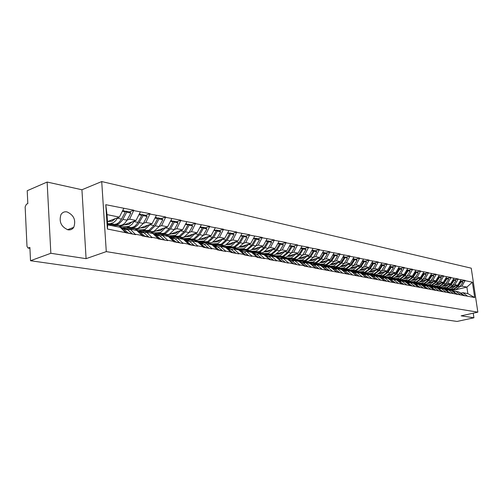 <?xml version="1.0" encoding="UTF-8"?>
<svg xmlns="http://www.w3.org/2000/svg" width="503" height="503" viewBox="0 0 503 503"><rect width="100%" height="100%" fill="white"/><g stroke="black" fill="none" stroke-linecap="round" stroke-linejoin="round"><path stroke-width="0.75" d="M66.987 211.895C73.916 215.102 76.167 220.251 73.746 227.343C72.363 229.355 70.451 230.179 67.999 229.814C61.19 226.859 58.832 221.81 60.932 214.655C62.341 212.385 64.359 211.467 66.987 211.895M47.131 182.048L50.841 253.286L86.088 258.661L81.932 189.757L47.131 182.048L27.212 190.719L27.822 203.633L26.395 204.237L25.15 206.878L26.992 246.401L28.049 248.061L29.891 247.457L30.52 260.724L457.089 321.442L473.92 317.789L473.229 313.174M81.932 189.757L101.719 181.558L471.236 268.174L477.85 312.156L106.284 251.613L101.719 181.558M107.479 221.597L119.387 217.12L107.02 214.63L105.781 204.69L107.384 229.003L135.628 234.675L130.29 229.186L127.995 230.016M105.781 204.69L133.861 210.229L129.441 211.895M127.07 220.107L129.579 219.176L133.861 210.229M133.886 210.631L150.101 213.668L145.694 215.29M143.361 223.357L145.857 222.452L150.101 213.668M150.133 214.064L165.789 216.994L161.4 218.579M159.105 226.495L161.582 225.621L165.789 216.994M165.82 217.384L180.954 220.207L176.584 221.748M174.327 229.531L176.779 228.683L180.954 220.207M180.986 220.591L195.623 223.313L191.266 224.822M189.046 232.468L191.48 231.638L195.623 223.313M195.654 223.69L209.814 226.319L205.476 227.79M203.287 235.31L205.702 234.505L209.814 226.319M209.845 226.69L223.552 229.23L219.239 230.67M217.082 238.064L219.478 237.278L223.552 229.23M223.584 229.594L236.856 232.046L232.562 233.455M230.443 240.73L232.814 239.969L236.856 232.046M236.894 232.411L249.752 234.782L245.483 236.159M243.389 243.314L245.747 242.572L249.752 234.782M249.79 235.14L262.258 237.429L258.008 238.774M255.945 245.822L258.284 245.093L262.258 237.429M262.296 237.781L274.387 240L270.161 241.321M268.13 248.256L270.444 247.545L274.387 240M274.424 240.346L286.157 242.49L281.957 243.785M279.951 250.613L282.246 249.922L286.157 242.49M286.194 242.836L297.587 244.917L293.406 246.181M291.432 252.908L293.708 252.229L297.587 244.917M297.625 245.25L308.685 247.269L304.535 248.507M302.586 255.134L304.843 254.474L308.685 247.269M308.723 247.595L319.474 249.551L315.343 250.764M313.426 257.297L315.664 256.649L319.474 249.551M319.512 249.878L329.955 251.77L325.856 252.965M323.957 259.403L326.177 258.768L329.955 251.77M329.993 252.097L340.154 253.933L336.079 255.103M334.206 261.453L336.406 260.831L340.154 253.933M340.191 254.254L350.075 256.033L346.026 257.184M344.178 263.44L346.36 262.836L350.075 256.033M350.113 256.348L359.733 258.083L355.703 259.202M353.886 265.383L356.049 264.785L359.733 258.083M359.771 258.391L369.133 260.07L365.134 261.176M363.329 267.269L365.48 266.684L369.133 260.07M369.171 260.378L378.287 262.013L374.314 263.094M372.534 269.105L374.666 268.533L378.287 262.013M378.325 262.315L387.209 263.905L383.261 264.968M381.5 270.897L383.613 270.337L387.209 263.905M387.247 264.201L395.905 265.741L391.975 266.791M390.246 272.645L392.34 272.098L395.905 265.741M395.943 266.037L404.381 267.539L400.476 268.564M398.766 274.349L400.841 273.808L404.381 267.539M404.418 267.835L412.642 269.294L408.769 270.3M407.078 276.009L409.14 275.481L412.642 269.294M412.68 269.577L420.709 270.998L416.855 271.991M415.182 277.631L417.232 277.109L420.709 270.998M420.747 271.287L428.575 272.664L424.752 273.645M423.098 279.209L425.123 278.7L428.575 272.664M428.613 272.947L436.252 274.292L432.454 275.254M430.826 280.756L432.832 280.253L436.252 274.292M436.296 274.575L443.753 275.883L439.98 276.826M438.365 282.258L440.364 281.768L443.753 275.883M443.791 276.16L451.078 277.436L447.33 278.366M445.733 283.73L447.714 283.246L451.078 277.436M451.116 277.706L458.233 278.951L454.511 279.863M452.933 285.17L454.894 284.692L458.233 278.951M458.271 279.222L465.225 280.429L461.528 281.334M459.962 286.578L461.911 286.106L465.225 280.429M465.262 280.699L472.38 282.202L474.687 297.531L467.57 296.204L462.886 292.689L461.025 293.123M135.596 234.266L142.041 235.467L142.072 235.876L151.931 237.712L151.9 237.309L158.124 238.472L158.156 238.868L167.681 240.641L167.65 240.245L173.661 241.371L173.692 241.761L182.897 243.477L182.866 243.087L188.675 244.169L188.707 244.559L197.61 246.212L197.578 245.829L203.199 246.879L203.231 247.262L211.845 248.866L211.807 248.488L217.246 249.501L217.283 249.878L225.621 251.431L225.583 251.06L230.852 252.041L230.89 252.412L238.963 253.914L238.925 253.543L244.03 254.499L244.068 254.864L251.89 256.316L251.858 255.958L256.8 256.882L256.838 257.24L264.427 258.655L264.389 258.297L269.187 259.19L269.224 259.548L276.581 260.912L276.543 260.567L288.376 263.113L288.338 262.767L299.826 265.244L299.788 264.905L304.177 265.722L304.214 266.062L310.948 267.313L310.911 266.974L315.211 268.105L467.57 296.204M118.438 226.922L136.011 220.471L129.579 219.176M130.29 229.186L136.734 230.418L142.041 235.467M136.011 220.471L140.306 211.989M127.058 229.267L128.491 228.746M134.553 230.003L152.069 223.703L145.857 222.452M151.9 237.309L146.593 232.298L144.311 233.109M146.593 232.298L152.818 233.486L158.124 238.472M152.069 223.703L156.332 215.378M143.072 232.185L144.267 231.764M150.127 232.971L167.587 226.828L161.582 225.621M167.65 240.245L162.343 235.303L160.067 236.096M162.343 235.303L168.354 236.454L173.661 241.371M167.587 226.828L171.812 218.648M158.533 235.027L159.526 234.681M165.191 235.85L182.583 229.852L176.779 228.683M182.866 243.087L177.565 238.215L175.302 238.982M177.565 238.215L183.375 239.321L188.675 244.169M182.583 229.852L186.783 221.817M173.453 237.787L174.29 237.498M179.772 238.636L197.094 232.77L191.48 231.638M197.578 245.829L192.284 241.025L190.033 241.773M192.284 241.025L197.905 242.094L203.199 246.879M197.094 232.77L201.257 224.879M187.864 240.472L188.581 240.233M193.888 241.327L211.141 235.599L205.702 234.505M211.807 248.488L206.526 243.741L204.287 244.471M206.526 243.741L211.97 244.779L217.246 249.501M211.141 235.599L215.271 227.84M201.785 243.087L202.426 242.88M207.569 243.942L211.166 242.767M213.021 242.163L224.74 238.34L219.478 237.278M225.583 251.06L220.314 246.376L218.095 247.086M220.314 246.376L225.583 247.382L230.852 252.041M224.74 238.34L228.84 230.707M215.227 245.64L215.837 245.445M220.83 246.47L224.168 245.401M226.778 244.565L237.919 240.994L232.814 239.969M238.925 253.543L233.669 248.922L231.462 249.62M236.875 247.922L233.688 248.928L238.78 249.897L244.03 254.499M237.919 240.994L241.981 233.486M228.23 248.124L228.846 247.929M240.019 246.929L250.695 243.565L245.747 242.572M251.858 255.958L246.615 251.393L244.42 252.072M246.615 251.393L251.563 252.343L256.8 256.882M250.695 243.565L254.725 236.184M240.855 250.532L241.471 250.343M245.018 251.663L249.237 250.356M252.808 249.249L263.082 246.061L258.284 245.093M264.389 258.297L259.158 253.789L256.983 254.455M259.158 253.789L263.968 254.707L269.187 259.19M263.082 246.061L267.08 238.793M253.11 252.871L253.713 252.682M256.58 254.141L261.258 252.707M265.188 251.513L275.103 248.482L270.444 247.545M276.543 260.567L271.337 256.115L269.174 256.763M271.337 256.115L275.996 257.008L281.215 261.573M275.103 248.482L279.064 241.327M265.006 255.14L265.609 254.958M268.564 256.31L272.928 254.996M277.178 253.713L286.773 250.834L282.246 249.922M288.338 262.767L283.151 258.372L281.001 259.007M283.151 258.372L287.672 259.234L292.859 263.61M286.773 250.834L290.703 243.785M276.562 257.341L277.159 257.165M280.19 258.423L284.264 257.215M288.81 255.87L298.103 253.116L293.708 252.229M299.788 264.905L294.62 260.56L292.488 261.183M294.62 260.56L299.015 261.403L304.177 265.722M298.103 253.116L302.001 246.174M287.923 259.441L288.382 259.309M291.47 260.485L295.286 259.372M300.096 257.964L309.112 255.329L304.843 254.474M310.911 266.974L305.761 262.685L303.642 263.295M305.761 262.685L310.03 263.503L315.174 267.772M309.112 255.329L312.979 248.501M302.422 262.497L306.006 261.466M311.061 260.007L319.807 257.486L315.664 256.649M321.713 268.992L316.588 264.754L314.482 265.351M316.588 264.754L320.738 265.546L325.856 269.765M319.807 257.486L323.643 250.752M313.061 264.459L316.431 263.503M321.706 262L330.213 259.579L326.177 258.768M332.219 270.954L327.113 266.766L325.02 267.351M327.113 266.766L331.15 267.533L336.243 271.702M330.213 259.579L334.017 252.946M323.391 266.376L326.579 265.477M332.055 263.943L340.33 261.623L336.406 260.831M342.43 272.859L337.35 268.721L335.275 269.294M337.35 268.721L341.273 269.47L346.347 273.588M340.33 261.623L344.109 255.078M333.432 268.244L336.457 267.407M342.122 265.836L350.182 263.603L346.36 262.836M352.364 274.713L347.303 270.62L345.247 271.18M347.303 270.62L351.125 271.35L356.174 275.424M350.182 263.603L353.923 257.152M343.184 270.073L346.077 269.281M351.911 267.684L359.764 265.534L356.049 264.785M362.028 276.512L356.998 272.469L354.955 273.022M356.998 272.469L360.714 273.179L365.738 277.203M359.764 265.534L363.474 259.177M352.672 271.859L355.445 271.104M361.443 269.489L369.101 267.414L365.48 266.684M371.44 278.272L366.435 274.273L364.405 274.814M366.435 274.273L370.057 274.965L375.049 278.945M369.101 267.414L372.78 261.145M361.896 273.601L364.581 272.884M370.717 271.243L378.193 269.243L374.666 268.533M380.601 279.982L375.622 276.028L373.603 276.556M375.622 276.028L379.149 276.7L384.122 280.636M378.193 269.243L381.846 263.056M370.862 275.311L373.484 274.619M379.752 272.959L387.052 271.029L383.613 270.337M389.529 281.642L384.575 277.738L382.576 278.253M384.575 277.738L388.014 278.392L392.956 282.284M387.052 271.029L390.674 264.924M379.589 276.983L382.161 276.304M388.561 274.632L395.691 272.771L392.34 272.098M398.231 283.271L393.302 279.404L391.315 279.913M393.302 279.404L396.653 280.039L401.57 283.893M395.691 272.771L399.281 266.747M388.241 278.574L390.63 277.952M397.144 276.266L404.11 274.468L400.841 273.808M406.713 284.849L401.809 281.026L399.835 281.529M401.809 281.026L405.078 281.649L414.158 281.649L418.647 278.165M404.11 274.468L407.675 268.52M409.97 285.459L405.078 281.649M396.741 280.108L398.892 279.561M405.512 277.863L412.328 276.122L409.14 275.481M414.981 286.396L410.102 282.611L408.147 283.101M410.102 282.611L413.296 283.22L418.156 286.987M412.328 276.122L415.862 270.249M404.972 281.63L406.958 281.127M413.673 279.423L420.338 277.731L417.232 277.109M423.048 287.898L418.2 284.157L416.251 284.641M418.2 284.157L421.307 284.748L426.148 288.477M420.338 277.731L423.847 271.941M409.392 282.661L409.914 282.529M412.894 283.145L414.83 282.655M421.64 280.944L428.16 279.31L425.123 278.7M430.92 289.37L426.098 285.66L424.167 286.138M426.098 285.66L429.134 286.245L433.944 289.929M428.16 279.31L431.637 273.588M417.207 284.151L417.716 284.025M420.627 284.616L422.52 284.151M429.411 282.435L435.799 280.85L432.832 280.253M438.597 290.803L433.806 287.138L431.888 287.603M433.806 287.138L436.767 287.703L441.552 291.35M435.799 280.85L439.251 275.198M424.84 285.603L425.343 285.478M428.185 286.062L430.027 285.61M437 283.893L443.256 282.353L440.364 281.768M446.098 292.199L441.332 288.571L439.427 289.03M441.332 288.571L444.224 289.124L448.984 292.74M443.256 282.353L446.677 276.769M432.278 287.024L432.787 286.899M435.567 287.471L437.371 287.031M444.413 285.314L450.543 283.818L447.714 283.246M453.423 293.563L448.682 289.973L446.796 290.426M448.682 289.973L451.512 290.514L456.24 294.092M450.543 283.818L453.939 278.304M439.515 288.426L440.068 288.294M442.778 288.848L444.545 288.42M451.65 286.704L457.661 285.251L454.894 284.692M460.578 294.903L455.869 291.344L453.989 291.79M455.869 291.344L458.629 291.872L463.332 295.412M457.661 285.251L461.025 279.8M446.563 289.797L447.18 289.653M451.776 290.715L466.878 287.106L461.911 286.106M462.886 292.689L467.847 293.633L466.878 287.106L472.38 282.202M474.687 297.531L467.847 293.633M50.841 253.286L30.52 260.724M86.088 258.661L106.284 251.613M477.85 312.156L461.132 315.84L473.92 317.789M107.02 214.63L107.699 224.872L120.079 227.237L125.379 232.361M119.387 217.12L123.713 208.481M107.384 229.003L107.699 224.872M445.293 289.596L454.171 289.86L445.224 289.219L453.417 289.25L457.585 286.226L460.591 281.711L459.931 281.573M442.866 288.867L451.675 288.911L456.007 285.647M450.254 287.716L451.48 287.578L454.046 286.125M454.171 289.86L455.731 289.697L459.893 286.685L462.886 282.189L461.169 281.831L460.239 281.083M452.436 289.527L454.002 289.363L458.17 286.345L461.169 281.831M458.956 292.124L464.904 295.814L463.345 295.525M462.886 282.189L461.924 281.416L460.245 281.064M452.97 291.174L455.322 291.476M460.094 281.315L460.591 281.711M438.025 288.232L447.098 288.496L438.056 287.848L446.299 287.873L450.499 284.811L453.524 280.24L452.832 280.096M435.655 287.49L444.52 287.527L448.877 284.22M443.017 286.314L444.325 286.176L446.909 284.704M447.098 288.496L448.67 288.332L452.857 285.283L455.875 280.731L453.115 279.637M445.325 288.156L446.897 287.986L451.097 284.931L454.121 280.366M451.832 290.759L457.893 294.507L456.259 294.198M455.875 280.731L454.907 279.951L453.153 279.58M445.79 289.81L448.148 290.105M453.002 279.819L453.524 280.24M430.581 286.842L439.861 287.1L430.725 286.446L439.018 286.465L443.244 283.359L446.293 278.737L445.564 278.587M428.273 286.075L437.195 286.113L441.584 282.761M435.617 284.88L437 284.742L439.603 283.252M439.861 287.1L441.439 286.93L445.658 283.843L448.701 279.24L445.771 278.31M438.05 286.754L439.628 286.584L443.86 283.485L446.903 278.863M444.545 289.363L450.719 293.167L449.003 292.847M448.701 279.24L447.727 278.448L445.928 278.071M438.446 288.42L440.81 288.697M445.746 278.291L446.293 278.737M422.954 285.415L432.454 285.673L423.218 285.012L431.561 285.019L435.824 281.881L438.893 277.197L438.126 277.04M420.722 284.635L429.694 284.66L434.12 281.265M428.04 283.415L429.499 283.277L432.121 281.762M432.454 285.673L434.045 285.503L438.289 282.372L441.357 277.713L438.377 276.776M430.599 285.314L432.19 285.144L436.447 282.001L439.515 277.329M437.082 287.936L443.376 291.797L441.571 291.463M441.357 277.713L440.377 276.908L438.541 276.524M430.92 286.999L433.29 287.263M438.314 276.725L438.893 277.197M415.138 283.956L424.872 284.214L415.535 283.541L423.928 283.541L428.223 280.36L431.316 275.619L430.505 275.449M412.988 283.158L422.017 283.17L426.475 279.731M420.275 281.919L421.828 281.774L424.469 280.24M424.872 284.214L426.469 284.032L430.75 280.863L433.838 276.147L430.807 275.198M422.973 283.843L424.576 283.667L428.858 280.485L431.958 275.751M429.443 286.477L431.675 287.452L435.856 290.394L433.963 290.061M433.838 276.147L432.857 275.336L430.97 274.946M423.218 285.541L425.588 285.786M430.706 275.122L431.316 275.619M407.128 282.46L417.106 282.711L407.663 282.038L416.113 282.032L420.433 278.807L423.557 274.003L422.702 273.827M412.328 280.378L413.963 280.234L416.622 278.675M417.106 282.711L418.716 282.535L423.023 279.322L426.142 274.544L423.048 273.588M415.157 282.34L416.773 282.158L421.093 278.932L424.211 274.141M421.621 284.987L423.947 285.987L428.154 288.961L426.16 288.559M426.142 274.544L425.148 273.726L423.218 273.324M415.333 284.05L417.704 284.277M422.916 273.475L423.557 274.003M398.961 280.957L409.153 281.183L399.608 280.498L408.109 280.479L412.46 277.21L415.604 272.349L414.711 272.161M396.798 280.096L406.103 280.089L410.624 276.556M404.179 278.807L405.908 278.662L408.587 277.078M409.153 281.183L410.775 280.995L415.113 277.738L418.251 272.903L415.101 271.934M407.16 280.793L408.782 280.611L413.126 277.342L416.277 272.488M413.604 283.459L416.038 284.484L420.263 287.49L418.163 287.037M418.251 272.903L417.257 272.073L415.277 271.664M407.248 282.523L409.618 282.73M414.931 271.79L415.604 272.349M393.465 279.435L401.004 279.611L391.353 278.92L399.904 278.895L404.28 275.575L407.455 270.652L406.512 270.457M388.486 278.511L397.848 278.492L402.4 274.908M395.83 277.191L397.653 277.046L400.357 275.437M401.004 279.611L402.633 279.423L407.002 276.122L410.165 271.218L408.14 270.796L407.141 269.96L406.958 270.237M398.961 279.215L400.595 279.027L404.972 275.713L408.14 270.796M405.393 281.9L407.927 282.944L412.177 285.981L409.97 285.478M392.346 279.404L393.201 279.429M410.165 271.218L409.165 270.381L407.141 269.96M400.526 280.97L401.331 281.146M406.751 270.061L407.455 270.652M385.072 277.832L392.648 278.002L382.89 277.304L391.491 277.266L395.905 273.902L399.099 268.916L398.112 268.709M379.96 276.883L389.385 276.857L393.975 273.217M387.266 275.537L389.19 275.393L391.912 273.758M392.648 278.002L394.289 277.807L398.69 274.462L401.884 269.495L399.803 269.061L398.797 268.218L398.615 268.508M390.554 277.593L392.202 277.398L396.609 274.047L399.803 269.061M396.98 280.297L399.615 281.366L403.884 284.44L401.394 283.755M383.915 277.807L384.279 277.813M401.884 269.495L400.878 268.652L398.797 268.218M390.466 279.354L392.83 279.523M398.357 268.294L399.099 268.916M376.464 276.185L384.085 276.348L374.213 275.65L382.871 275.594L387.31 272.186L390.535 267.131L389.492 266.911M371.22 275.216L380.708 275.179L385.329 271.488M378.482 273.846L380.513 273.695L383.255 272.035M384.085 276.348L385.738 276.153L390.171 272.758L393.384 267.722L391.259 267.282L390.246 266.427L390.051 266.728M381.94 275.933L383.594 275.738L388.033 272.33L391.259 267.282M388.341 278.649L391.089 279.75L395.383 282.856L393.252 282.453L392.296 281.762M393.384 267.722L392.378 266.873L390.246 266.427M381.752 277.706L384.116 277.857M389.756 266.477L390.535 267.131M367.636 274.5L375.307 274.657L365.316 273.946L374.025 273.884L378.495 270.425L381.746 265.301L380.652 265.075M362.261 273.506L371.805 273.456L376.458 269.709M369.472 272.104L371.616 271.953L374.377 270.268M375.307 274.657L376.967 274.456L381.431 271.01L384.669 265.911L382.487 265.452L381.469 264.591L381.274 264.899M373.107 274.229L374.766 274.028L379.237 270.576L382.487 265.452M379.482 276.958L382.349 278.09L386.669 281.227L384.481 280.819L382.953 279.706M384.669 265.911L383.657 265.05L381.469 264.591M372.817 276.021L375.056 276.116M380.928 264.609L381.746 265.301M358.582 272.771L366.297 272.915L356.187 272.205L364.945 272.129L369.454 268.621L372.729 263.421L371.585 263.182M353.062 271.752L362.669 271.683L367.36 267.885M360.217 270.325L362.481 270.168L365.26 268.451M366.297 272.915L367.97 272.714L372.465 269.218L375.728 264.05L373.49 263.585L372.465 262.711L372.264 263.031M364.04 272.481L365.712 272.274L370.214 268.772L373.49 263.585M370.384 275.229L373.377 276.386L377.722 279.561L375.477 279.14L373.345 277.587M375.728 264.05L374.71 263.176L372.465 262.711M363.644 274.292L365.939 274.38M371.868 262.692L372.729 263.421M349.289 270.998L357.055 271.136L346.825 270.413L355.634 270.325L360.167 266.766L363.468 261.497L362.267 261.246M343.631 269.954L353.295 269.872L358.017 266.012M350.723 268.489L353.106 268.332L355.91 266.59M357.055 271.136L358.733 270.922L363.26 267.382L366.555 262.138L364.254 261.661L363.223 260.78L363.015 261.107M354.734 270.689L356.42 270.476L360.953 266.917L364.254 261.661M361.047 273.45L364.172 274.644L368.536 277.851L366.228 277.417L363.468 275.386M366.555 262.138L365.53 261.258L363.223 260.78M354.225 272.519L356.558 272.588M362.575 260.724L363.468 261.497M339.758 269.18L347.56 269.306L337.211 268.577L346.07 268.47L350.635 264.861L353.967 259.517L352.704 259.252M333.942 268.105L343.668 268.011L348.428 264.088M340.971 266.615L343.48 266.445L346.303 264.679M347.56 269.306L349.258 269.086L353.81 265.496L357.13 260.177L354.766 259.686L353.735 258.794L353.521 259.133M345.184 268.847L346.875 268.627L351.44 265.018L354.766 259.686M351.459 271.62L354.716 272.846L359.104 276.09L356.74 275.65L353.313 273.116M357.13 260.177L356.099 259.29L353.735 258.794M344.555 270.696L346.869 270.74M353.024 258.705L353.967 259.517M329.968 267.307L337.815 267.426L327.334 266.691L336.249 266.571L340.845 262.906L344.203 257.486L342.876 257.209M323.995 266.206L333.785 266.093L338.576 262.113M330.949 264.685L333.596 264.515L336.438 262.711M337.815 267.426L339.519 267.206L344.109 263.553L347.454 258.165L345.027 257.655L343.989 256.756L343.769 257.108M335.369 266.955L337.079 266.735L341.675 263.069L345.027 257.655M341.612 269.74L345.008 271.004L349.415 274.286L346.988 273.833L342.87 270.765M347.454 258.165L346.416 257.266L343.989 256.756M334.621 268.828L336.909 268.841M343.216 256.624L344.203 257.486M319.914 265.389L327.805 265.496L317.192 264.754L326.158 264.616L330.785 260.894L334.168 255.398L332.779 255.109M313.771 264.257L323.624 264.125L328.446 260.082M320.644 262.698L323.435 262.528L326.302 260.692M327.805 265.496L329.515 265.27L334.137 261.56L337.513 256.09L335.017 255.574L333.973 254.663L333.747 255.027M325.29 265.012L327.007 264.785L331.634 261.063L335.017 255.574M331.483 267.81L335.036 269.111L332.263 268.451M332.527 268.633L336.966 271.966L339.462 272.431L335.036 269.111M337.513 256.09L336.469 255.184L333.973 254.663M324.41 266.904L326.673 266.886M333.131 254.487L334.168 255.398M309.578 263.415L317.519 263.515L314.935 263.012L306.773 262.761L315.783 262.61L320.449 258.825L323.857 253.248L322.398 252.946M303.271 262.252L313.18 262.107L318.041 257.995M310.055 260.661L312.998 260.485L315.878 258.617M317.519 263.515L319.242 263.276L323.894 259.517L327.29 253.965L324.724 253.43L323.68 252.506L323.448 252.89M314.935 263.012L316.657 262.78L321.316 259.001L324.724 253.43M321.077 265.829L324.781 267.168L321.662 266.307M322.203 266.678L326.661 270.042L329.232 270.52L324.781 267.168M327.29 253.965L326.246 253.047L323.68 252.506M313.91 264.93L316.148 264.88M323.857 253.248L322.756 252.317M298.964 261.39L306.943 261.472L304.284 260.963L296.06 260.717L305.12 260.548L309.81 256.7L313.25 251.041L311.715 250.727M292.476 260.189L302.441 260.026L307.333 255.851M299.159 258.567L302.259 258.379L305.164 256.486M306.943 261.472L308.672 261.233L313.356 257.41L316.783 251.777L314.142 251.23L313.092 250.293L312.853 250.689M304.284 260.963L306.019 260.717L310.709 256.882L314.142 251.23M310.37 263.786L314.237 265.163L310.829 264.163M311.59 264.66L316.066 268.068L318.707 268.558L314.237 265.163M316.783 251.777L315.733 250.846L313.092 250.293M303.114 262.906L305.308 262.817M313.25 251.041L312.08 250.085M287.754 259.303L296.06 259.378L293.331 258.85L285.044 258.611L294.148 258.423L298.87 254.518L302.341 248.771L300.731 248.438M281.366 258.07L291.394 257.888L296.324 253.644M287.949 256.417L291.212 256.222L294.136 254.292M296.06 259.378L297.801 259.133L302.517 255.247L305.975 249.526L303.259 248.96L302.202 248.017L301.957 248.432M293.331 258.85L295.072 258.605L299.794 254.7L303.259 248.96M299.354 261.686L303.391 263.107L299.713 261.981M300.668 262.591L305.164 266.037L307.886 266.54L303.391 263.107M305.975 249.526L304.919 248.589L302.202 248.017M292.004 260.818L294.154 260.699M302.341 248.771L301.096 247.784M276.172 257.159L284.868 257.215L282.057 256.675L273.707 256.442L282.862 256.234L287.615 252.267L291.105 246.432L289.42 246.08M269.941 255.895L280.02 255.687L284.987 251.368M276.405 254.197L279.844 253.996L282.793 252.028M284.868 257.215L286.622 256.964L291.369 253.015L294.852 247.212L292.054 246.633L290.998 245.671L290.74 246.099M282.057 256.675L283.811 256.423L288.565 252.456L292.054 246.633M288.018 259.523L292.237 260.988L289.432 260.453L288.294 259.755M289.432 260.453L293.941 263.943L296.745 264.465L292.237 260.988M294.852 247.212L293.79 246.256L290.998 245.671M280.567 258.674L282.661 258.517M291.105 246.432L289.791 245.42M264.245 254.946L273.349 254.996L270.457 254.436L262.038 254.216L271.236 253.99L276.028 249.953L279.542 244.024L277.775 243.659M258.177 253.65L268.319 253.424L273.311 249.029M264.515 251.915L268.137 251.707L271.111 249.702M273.349 254.996L275.11 254.738L279.888 250.727L283.403 244.829L280.523 244.232L279.461 243.263L279.196 243.71M270.457 254.436L272.217 254.178L277.002 250.148L280.523 244.232M276.342 257.297L280.743 258.806L277.857 258.259L276.549 257.479M277.857 258.259L282.39 261.793L285.27 262.327L280.743 258.806M283.403 244.829L282.34 243.861L279.461 243.263M268.791 256.473L270.809 256.272M279.542 244.024L278.146 242.987M252.097 252.676L261.491 252.713L258.504 252.135L250.029 251.921L259.271 251.67L264.088 247.564L267.634 241.547L265.779 241.163M246.061 251.337L256.26 251.091L261.29 246.615M252.261 249.57L256.084 249.35L259.076 247.306M261.491 252.713L263.258 252.443L268.068 248.363L271.607 242.377L268.64 241.754L267.577 240.774L267.3 241.239M258.504 252.135L260.277 251.865L265.094 247.765L268.64 241.754M264.308 255.002L268.916 256.561L265.936 255.996L264.465 255.14M265.936 255.996L270.488 259.573L273.456 260.126L268.916 256.561M271.607 242.377L270.539 241.396L267.577 240.774M256.662 254.204L258.592 253.965M267.634 241.547L266.15 240.478M268.665 258.743L269.199 259.334M239.837 250.337L249.268 250.356L246.2 249.765L237.649 249.557L246.935 249.287L251.783 245.112L255.361 238.994L253.411 238.585M233.851 248.96L243.836 248.683L248.897 244.131M239.635 247.149L243.659 246.916L246.671 244.835M249.268 250.356L251.047 250.079L255.889 245.929L259.454 239.843L256.398 239.208L255.329 238.215L255.046 238.699M246.2 249.765L247.979 249.488L252.82 245.319L256.398 239.208M251.909 252.644L256.725 254.248L253.657 253.669L252.022 252.739M253.657 253.669L258.221 257.284L261.283 257.857L256.725 254.248M259.454 239.843L258.385 238.856L255.329 238.215M239.126 250.205L244.156 251.865L245.973 251.594M255.361 238.994L253.789 237.894M255.581 255.82L256.819 257.027M227.205 247.929L236.674 247.929L233.505 247.313L224.898 247.118L234.222 246.822L239.101 242.572L242.71 236.36L240.66 235.932M220.999 246.508L231.028 246.206L236.121 241.572M226.608 244.659L230.858 244.414L233.889 242.289M236.674 247.929L238.466 247.646L243.333 243.421L246.929 237.24L243.779 236.58L242.704 235.574L242.408 236.083M233.505 247.313L235.297 247.03L240.176 242.792L243.779 236.58M248.627 255.713L244.156 251.865L240.994 251.261L239.195 250.268M240.994 251.261L245.571 254.927L248.727 255.518M246.929 237.24L245.854 236.234L242.704 235.574M231.261 249.457L232.933 249.155M242.71 236.36L241.038 235.228M242.069 252.783L244.043 254.644M214.177 245.445L223.69 245.42L220.421 244.791L211.75 244.603L221.113 244.288L226.023 239.962L229.657 233.644L227.507 233.191M207.752 243.974L217.812 243.647L222.942 238.925M213.253 242.088L217.648 241.83L220.698 239.661M223.69 245.42L225.489 245.131L230.387 240.83L234.008 234.549L230.758 233.87L229.682 232.851L229.381 233.379M220.421 244.791L222.219 244.502L227.123 240.183L230.758 233.87M225.935 247.69L231.191 249.406L227.934 248.784L225.973 247.728M227.934 248.784L232.524 252.493L235.781 253.103L231.191 249.406M234.008 234.549L232.933 233.53L229.682 232.851M217.962 246.979L219.427 246.659M229.657 233.644L227.89 232.48M228.111 249.614L230.864 252.185M200.747 242.886L210.292 242.842L206.922 242.188L198.182 242.012L207.582 241.666L212.524 237.265L216.183 230.839L213.926 230.368M194.076 241.365L204.18 241.006L209.342 236.196M199.59 239.434L204.017 239.164L207.091 236.944M210.292 242.842L212.096 242.54L217.026 238.164L220.679 231.77L217.321 231.072L216.246 230.041L215.932 230.594M206.922 242.188L208.726 241.886L213.662 237.491L217.321 231.072M212.316 245.093L214.963 245.596L217.824 246.866L214.454 246.225L212.335 245.112M214.454 246.225L219.056 249.985L222.42 250.613L217.824 246.866M220.679 231.77L219.597 230.745L216.246 230.041M204.231 244.42L205.375 244.118M216.183 230.839L214.316 229.638M213.674 246.307L217.918 249.771L217.265 249.651M194.271 245.596L189.757 241.541L186.883 240.245L196.472 240.176L192.989 239.503L184.186 239.34L193.617 238.963L198.584 234.48L202.275 227.941L199.905 227.45M179.967 238.674L190.103 238.284L195.302 233.379M185.494 236.699L189.945 236.41L193.039 234.147M196.472 240.176L198.283 239.868L203.237 235.41L206.915 228.909L203.451 228.186L202.369 227.142L202.043 227.721M192.989 239.503L194.799 239.195L199.76 234.712L203.451 228.186M200.54 243.584L198.257 242.415L201.15 242.962L204.017 244.244L208.626 248.042L205.149 247.394L200.54 243.584L204.017 244.244M206.915 228.909L205.834 227.865L202.369 227.142M202.275 227.941L201.194 226.897L200.295 226.708M203.872 247.382L199.006 243.087M203.973 247.174L203.212 247.03M172.604 237.517L182.193 237.422L178.596 236.731L169.731 236.573L179.194 236.171L184.186 231.606L187.908 224.954L185.412 224.432M165.393 235.888L175.566 235.467L180.791 230.468M170.932 233.87L175.409 233.562L178.521 231.254M182.193 237.422L184.01 237.102L188.996 232.562L192.706 225.948L189.122 225.206L188.04 224.143L187.701 224.753M178.596 236.731L180.414 236.41L185.406 231.845L189.122 225.206M189.757 241.541L186.167 240.855L183.721 239.635M186.167 240.855L190.782 244.716L194.372 245.382M192.706 225.948L191.624 224.898L188.04 224.143M187.908 224.954L186.827 223.892L185.808 223.678M189.461 244.697L184.249 240.12M189.568 244.489L188.688 244.326M157.703 234.7L167.442 234.58L163.726 233.864L154.798 233.725L164.292 233.285L169.31 228.632L173.057 221.861L170.435 221.314M150.334 233.015L160.532 232.562L165.795 227.457M155.88 230.946L160.382 230.626L163.513 228.261M167.442 234.58L169.266 234.253L174.277 229.626L178.012 222.892L174.315 222.119L173.233 221.05L172.881 221.685M163.726 233.864L165.55 233.53L170.567 228.884L174.315 222.119M169.002 236.838L172.139 237.435L175.019 238.743L171.309 238.038L168.694 236.768M171.309 238.038L175.931 241.949L179.646 242.641L175.019 238.743M178.012 222.892L176.93 221.823L173.233 221.05M173.057 221.861L171.976 220.786L170.831 220.547M174.566 241.924L169.083 237.127M174.673 241.71L173.673 241.522M142.23 231.795L152.195 231.638L148.354 230.896L139.362 230.77L148.875 230.305L153.924 225.558L157.697 218.66L154.943 218.088M134.766 230.041L144.996 229.55L150.284 224.344M140.318 227.928L144.845 227.582L147.995 225.168M152.195 231.638L154.025 231.298L159.061 226.583L162.827 219.729L158.998 218.931L157.917 217.849L157.552 218.516M148.354 230.896L150.183 230.556L155.226 225.816L158.998 218.931M153.635 233.908L156.898 234.53L159.784 235.85L155.943 235.121L153.163 233.813M155.943 235.121L160.57 239.082L164.412 239.799L159.784 235.85M162.827 219.729L161.74 218.648L157.917 217.849M157.697 218.66L156.615 217.573L155.345 217.309M159.162 239.057L153.434 234.071M159.269 238.837L158.137 238.629M126.178 228.79L136.426 228.595L132.446 227.834L123.392 227.721L131.101 227.57L133.345 227.054L135.338 225.778L137.721 222.879L141.802 215.353L138.91 214.75M118.67 226.966L128.913 226.438L132.063 224.281L134.232 221.125M124.222 224.803L128.774 224.439L131.943 221.968M136.426 228.595L138.256 228.249L143.317 223.439L147.115 216.46L143.148 215.636L142.066 214.536L141.689 215.234M132.446 227.834L135.106 227.117L137.778 224.942L143.148 215.636M137.734 230.877L141.129 231.525L144.021 232.858L140.048 232.103L137.093 230.758M140.048 232.103L144.675 236.121L148.649 236.863L144.021 232.858M147.115 216.46L146.027 215.359L142.066 214.536M141.802 215.353L140.721 214.253L139.312 213.957M143.217 236.089L137.269 230.927M143.324 235.869L142.053 235.63M107.673 224.545L114.59 224.388L116.841 223.854L118.84 222.546L121.236 219.591L125.348 211.926L122.304 211.298M107.617 223.653L110.427 223.584L113.496 222.615L115.778 220.61L117.614 217.786M107.554 221.565L112.131 221.182L115.319 218.648M111.685 225.633L120.104 225.451L122.355 224.923L124.725 223.282L126.737 220.691L130.849 213.071L126.743 212.222L125.662 211.103L125.266 211.845M107.686 224.722L115.986 224.659L119.054 223.697L122.33 220.364L126.743 212.222M121.273 227.74L124.807 228.412L127.699 229.764L123.587 228.978L120.456 227.601M123.587 228.978L128.215 233.052L132.333 233.82L127.699 229.764M130.849 213.071L129.761 211.958L125.662 211.103M125.348 211.926L124.266 210.814L122.707 210.487M126.712 233.015L120.55 227.689M126.819 232.788L125.392 232.524M28.445 248.004L29.929 248.231M451.851 289.414L450.11 289.074M460.817 292.985L459.861 292.803M459.893 286.685L458.17 286.345M457.585 286.226L455.85 285.88M444.727 288.037L442.942 287.697M453.781 291.652L452.75 291.451M452.857 285.283L451.097 284.931M450.499 284.811L448.726 284.459M437.434 286.635L435.604 286.282M446.589 290.281L445.476 290.074M445.658 283.843L443.86 283.485M443.244 283.359L441.433 283M429.971 285.195L428.097 284.836M439.22 288.885L438.025 288.659M438.289 282.372L436.447 282.001M435.824 281.881L433.963 281.504M422.325 283.723L420.414 283.352M431.675 287.452L430.392 287.213M430.75 280.863L428.858 280.485M428.223 280.36L426.318 279.976M414.497 282.214L412.542 281.831M423.947 285.987L422.577 285.729M423.023 279.322L421.093 278.932M420.433 278.807L418.483 278.417M406.481 280.668L404.475 280.278M416.038 284.484L414.566 284.208M415.113 277.738L413.126 277.342M412.46 277.21L410.461 276.813M398.269 279.083L396.207 278.687M407.927 282.944L406.361 282.648M407.002 276.122L404.972 275.713M404.28 275.575L402.237 275.166M389.844 277.461L387.738 277.052M399.615 281.366L397.942 281.051M398.69 274.462L396.609 274.047M395.905 273.902L393.805 273.481M381.211 275.795L379.048 275.374M391.089 279.75L389.309 279.41M390.171 272.758L388.033 272.33M387.31 272.186L385.153 271.758M372.358 274.085L370.139 273.657M382.349 278.09L380.457 277.731M381.431 271.01L379.237 270.576M378.495 270.425L376.288 269.985M363.273 272.337L360.991 271.897M373.377 276.386L371.365 276.009M372.465 269.218L370.214 268.772M369.454 268.621L367.184 268.162M353.949 270.539L351.61 270.086M364.172 274.644L362.034 274.236M363.26 267.382L360.953 266.917M360.167 266.766L357.84 266.301M344.373 268.69L341.971 268.225M354.716 272.846L352.452 272.419M353.81 265.496L351.44 265.018M350.635 264.861L348.246 264.383M334.539 266.797L332.074 266.32M345.008 271.004L342.606 270.551M344.109 263.553L341.675 263.069M340.845 262.906L338.387 262.415M324.441 264.848L321.907 264.358M334.137 261.56L331.634 261.063M330.785 260.894L328.264 260.391M314.061 262.849L311.451 262.346M323.894 259.517L321.316 259.001M320.449 258.825L317.852 258.309M303.384 260.787L300.7 260.271M313.356 257.41L310.709 256.882M309.81 256.7L307.138 256.172M292.4 258.668L289.646 258.14M302.517 255.247L299.794 254.7M298.87 254.518L296.122 253.965M281.102 256.492L278.266 255.945M291.369 253.015L288.565 252.456M287.615 252.267L284.786 251.701M269.476 254.248L266.552 253.688M279.888 250.727L277.002 250.148M276.028 249.953L273.11 249.369M257.498 251.94L254.487 251.362M268.068 248.363L265.094 247.765M264.088 247.564L261.082 246.967M245.156 249.563L242.05 248.96M255.889 245.929L252.82 245.319M251.783 245.112L248.689 244.489M232.436 247.111L229.236 246.489M243.333 243.421L240.176 242.792M239.101 242.572L235.913 241.937M219.314 244.577L216.013 243.942M230.387 240.83L227.123 240.183M226.023 239.962L222.728 239.302M205.777 241.968L202.369 241.314M217.026 238.164L213.662 237.491M212.524 237.265L209.122 236.586M191.806 239.277L188.292 238.598M203.237 235.41L199.76 234.712M198.584 234.48L195.076 233.782M177.377 236.492L173.742 235.794M188.996 232.562L185.406 231.845M184.186 231.606L180.564 230.877M162.463 233.618L158.709 232.895M174.277 229.626L170.567 228.884M169.31 228.632L165.562 227.884M147.046 230.644L143.16 229.896M159.061 226.583L155.226 225.816M153.924 225.558L150.045 224.784M154.641 234.876L154.207 234.794M131.101 227.57L127.077 226.796M143.317 223.439L139.35 222.647M138.004 222.376L133.987 221.571M138.696 231.852L138.124 231.738M114.59 224.388L110.427 223.584M120.104 225.451L115.986 224.659M127.026 220.182L122.914 219.365M121.519 219.082L117.362 218.252M122.185 228.714L121.468 228.582M73.746 227.343L67.54 229.714M29.935 248.35L28.049 248.061M455.454 291.444L454.756 291.312M448.274 290.074L447.62 289.948M440.917 288.672L440.307 288.559M433.385 287.238L432.832 287.131M425.676 285.767L425.173 285.673M417.773 284.258L417.327 284.176M409.675 282.717L409.285 282.642M401.381 281.133L401.048 281.07M186.883 240.245L183.865 239.667"/></g></svg>
